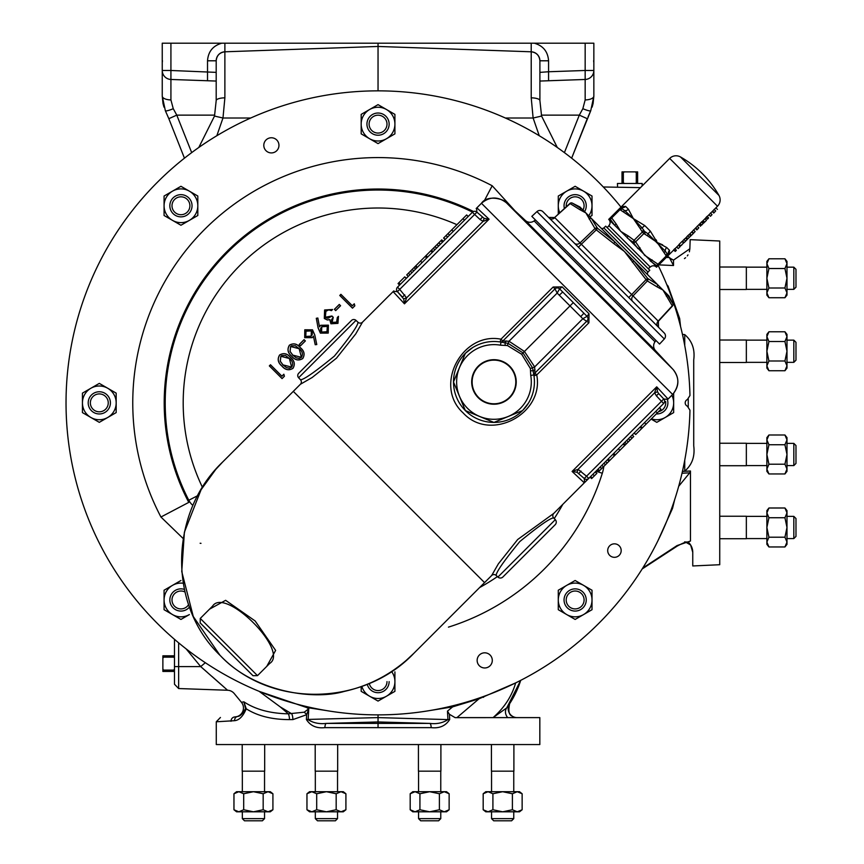 <?xml version="1.0" encoding="UTF-8"?>
<svg xmlns="http://www.w3.org/2000/svg" width="864" height="864" viewBox="0 0 864 864"><rect width="100%" height="100%" fill="white"/><g stroke="black" fill="none" stroke-linecap="round" stroke-linejoin="round"><path stroke-width="1.3" d="M184.453 158.177L168.836 118.681L184.453 158.177M165.856 111.866L168.026 116.824M191.689 152.626L176.774 115.128L168.836 118.681L165.348 110.711A8.996 1.372 156 0 0 173.254 108.691L176.774 115.128L214.704 115.128M198.785 147.496L214.51 116.068L216.194 100.57A8.996 2.743 0 0 1 224.878 97.837L222.977 118.012L250.744 118.012M216.194 100.57L216.194 60.793C216.724 55.512 219.618 52.51 224.878 51.797L378.043 46.451L378.043 90.86M224.888 43.2L170.921 43.2L170.921 70.481L216.194 72.371L216.194 60.793A8.996 8.996 0 0 1 224.878 51.797L224.888 43.2L378.043 43.2L378.043 46.451L531.22 51.797L531.209 43.2L534.341 43.2C543.164 45.76 547.906 51.624 548.575 60.793L539.903 60.793C539.374 55.512 536.479 52.51 531.22 51.797L531.22 97.837L533.12 118.012L505.354 118.012M170.921 43.2L162.248 43.2L162.248 70.481A8.996 8.996 0 0 0 170.921 79.466L216.194 81.054L170.921 79.466L170.921 99.932L173.254 108.691M170.921 99.932A8.996 3.834 0 0 1 162.248 96.109L162.248 70.481L170.921 70.481L170.921 79.466M378.043 43.2L531.209 43.2M585.166 43.2L585.166 70.481L593.849 70.481L593.849 96.109L593.849 43.2L534.341 43.2M214.51 116.068L222.977 118.012L216.842 135.734M216.194 60.793L207.522 60.793L207.522 80.752M165.348 110.711L162.248 96.109L163.004 103.453M163.026 103.572L163.976 107.125M590.242 111.866L588.071 116.824M582.844 108.691L579.312 115.128L587.261 118.681L571.644 158.177L590.749 110.711A8.996 1.372 24 0 1 582.844 108.691L585.166 99.932A8.996 3.834 180 0 0 593.849 96.109L593.093 103.453M557.302 147.496L541.588 116.068L539.903 100.57L539.903 60.793A8.996 8.996 0 0 0 531.22 51.797M688.262 403.996A310.208 310.208 0 0 1 688.241 406.674L688.262 402.862A310.208 310.208 0 0 1 688.241 406.674A310.208 310.208 0 0 0 688.262 403.996M539.903 72.371L548.575 71.755L548.575 80.752L539.903 81.054L585.166 79.466L585.166 99.932M548.575 80.752L585.166 79.466A8.996 8.996 0 0 0 593.849 70.481M541.588 116.068L533.12 118.012L539.255 135.734M539.903 100.57A8.996 2.743 180 0 0 531.22 97.837M548.575 60.793L548.575 71.755L585.166 70.481L585.166 79.466M593.06 103.572L592.121 107.125M593.849 96.109L590.749 110.711M231.012 721.289A4.32 3.92 -92 0 1 234.781 716.969L237.146 716.569C239.998 716.483 242.795 713.794 245.549 708.512L243.896 701.849L246.24 708.804C243.119 716.245 239.242 720.209 234.608 720.684L216.27 721.786L220.439 717.476M216.27 721.786L216.27 744.552L539.827 744.552L539.827 717.617L517.158 717.617A8.996 8.996 0 0 1 509.63 703.717C508.108 710.932 508.961 715.079 512.201 716.137C508.961 715.09 508.108 710.953 509.641 703.706L511.402 700.898M517.158 717.617L493.063 717.617C504.338 707.724 511.866 696.146 515.668 682.895L478.991 698.825L456.937 717.617L455.134 717.649L527.58 717.617M455.134 717.649L449.399 714.269L449.701 719.474C445.705 725.846 439.538 728.568 431.201 727.639L324.886 727.639C316.526 728.557 310.36 725.836 306.385 719.474L306.666 714.701L292.874 719.604A8.996 4.73 90 0 0 291.773 713.826L280.217 706.882L288.338 713.826L304.268 712.184L308.772 708.718L306.666 714.701A8.996 2.905 44 0 0 304.268 712.184M292.874 719.604L289.494 719.604C271.998 719.604 257.58 715.997 246.24 708.804A4.32 0.605 -174.2 0 1 245.549 708.512M513.896 744.552L513.896 771.163L491.422 771.163L491.422 744.552M440.899 744.552L440.899 771.163L418.424 771.163L418.424 744.552M337.673 744.552L337.673 771.163L315.198 771.163L315.198 744.552M264.676 744.552L264.676 771.163L242.201 771.163L242.201 744.552M270.302 811.804L268.045 811.804L263.174 809.762L253.444 811.804L270.302 811.804L272.916 809.762L272.916 793.757L268.045 791.705L270.302 791.705L236.574 791.705L238.831 791.705L233.96 793.757L236.358 792.266M268.045 811.804L272.916 809.762M268.045 791.705L263.174 793.757L253.444 791.705L243.702 793.757L238.831 791.705M236.369 792.256L238.302 791.726M263.174 809.762L263.174 793.757M243.702 809.762L238.831 811.804L253.444 811.804L243.702 809.762L243.702 793.757M238.831 811.804L236.574 811.804L238.831 811.804L233.96 809.762L238.302 811.782M264.546 811.804L264.546 818.64L242.341 818.64L242.341 811.804M264.546 818.64L262.386 820.8L244.49 820.8L242.341 818.64M233.96 809.762L236.574 811.804L233.96 809.762L233.96 793.757L236.574 791.705M343.3 811.804L341.042 811.804L336.172 809.762L326.43 811.804L343.3 811.804L345.913 809.762L345.913 793.757L341.042 791.705L343.3 791.705L309.56 791.705L311.828 791.705L306.958 793.757L309.344 792.266M341.042 791.705L336.172 793.757L326.43 791.705L316.699 793.757L311.828 791.705M309.355 792.256L311.299 791.726M336.172 809.762L336.172 793.757M316.699 809.762L311.828 811.804L326.43 811.804L316.699 809.762L316.699 793.757M311.828 811.804L309.56 811.804L311.828 811.804L306.958 809.762L311.299 811.782M337.532 811.804L337.532 818.64L315.328 818.64L315.328 811.804M337.532 818.64L335.372 820.8L317.488 820.8L315.328 818.64L317.488 820.8M341.042 811.804L345.913 809.762M306.958 809.762L309.56 811.804L306.958 809.762L306.958 793.757L309.56 791.705M446.526 811.804L444.269 811.804L439.398 809.762L429.667 811.804L446.526 811.804L449.14 809.762L449.14 793.757L444.269 791.705L446.526 791.705L412.798 791.705L415.055 791.705L410.184 793.757L412.582 792.266M444.269 791.705L439.398 793.757L429.667 791.705L419.926 793.757L415.055 791.705M412.592 792.256L414.526 791.726M439.398 809.762L439.398 793.757M419.926 809.762L415.055 811.804L429.667 811.804L419.926 809.762L419.926 793.757M415.055 811.804L412.798 811.804L415.055 811.804L410.184 809.762L412.582 811.253M440.77 811.804L440.77 818.64L418.565 818.64L418.565 811.804M440.77 818.64L438.61 820.8L420.714 820.8L418.565 818.64M444.269 811.804L449.14 809.762M412.592 811.253L414.526 811.782M410.184 809.762L412.798 811.804L410.184 809.762L410.184 793.757L412.798 791.705L410.184 793.757M519.523 811.804L517.266 811.804L512.395 809.762L502.654 811.804L519.523 811.804L522.137 809.762L522.137 793.757L517.266 791.705L519.523 791.705L485.784 791.705L488.052 791.705L483.181 793.757L485.568 792.266M517.266 791.705L512.395 793.757L502.654 791.705L492.912 793.757L488.052 791.705M485.579 792.256L487.523 791.726M512.395 809.762L512.395 793.757M492.912 809.762L488.052 811.804L502.654 811.804L492.912 809.762L492.912 793.757M488.052 811.804L485.784 811.804L488.052 811.804L483.181 809.762L487.523 811.782M513.756 811.804L513.756 818.64L491.551 818.64L491.551 811.804M513.756 818.64L511.596 820.8L493.711 820.8L491.551 818.64M517.266 811.804L522.137 809.762M485.784 811.804L483.181 809.762L483.181 793.757L485.784 791.705M306.385 719.474L378.043 717.606L378.043 714.874M324.886 727.639A4.32 1.415 -88 0 1 326.16 723.416C319.334 724.194 313.33 722.952 308.146 719.701L308.772 708.718L306.536 707.486L259.189 691.373L280.217 706.882M378.043 727.574L378.043 717.606L447.941 719.593L447.466 711.137L449.399 714.269M431.201 727.639A4.32 1.415 -92 0 0 429.937 723.416L378.043 721.948L326.16 723.416L429.937 723.416C436.849 724.226 442.854 722.952 447.941 719.593L449.701 719.474M225.299 688.23L227.578 690.25A8.996 8.996 0 0 1 234.209 693.522L241.412 702.27A8.996 8.996 0 0 1 234.781 716.969A8.996 8.996 0 0 0 241.412 702.27L243.896 701.849C255.485 709.474 270.292 713.47 288.338 713.826A8.996 4.925 90 0 1 289.494 719.604M684.45 258.595L685.584 257.72M687.323 255.874L687.992 254.902M667.591 256.144L671.652 259.33M671.674 259.34L673.499 260.118L689.85 248.778L690.174 239.652L719.734 241.013L719.734 564.721L692.755 565.963L692.755 552.312L690.638 545L685.94 542.3M673.51 265.518L669.557 257.936L673.51 260.118L673.51 265.518L658.843 264.892M666.781 284.623L668.088 286.135L679.655 318.492L680.54 326.398M682.441 471.366L684.742 471.118C692.086 464.832 695.088 456.397 693.727 445.802L693.727 359.932C695.099 349.358 692.096 340.924 684.742 334.616L682.441 334.368M682.43 471.442L690.455 470.999L689.71 472.824L682.009 473.245M642.73 568.08L677.084 545.562L690.455 541.037L690.455 470.999M690.455 541.037L687.733 542.16L684.601 541.89M621 207.101A312.012 312.012 0 0 0 157.421 182.239A312.012 312.012 0 0 0 494.035 692.518A312.012 312.012 0 0 0 689.969 410.227L687.366 406.166A3.596 3.596 0 0 1 687.366 399.568L689.969 395.507A312.012 312.012 0 0 0 658.206 265.529M479.358 665.755A7.592 7.592 0 0 0 490.082 665.755A7.592 7.592 0 0 0 490.082 655.031A7.592 7.592 0 0 0 479.358 655.031A7.592 7.592 0 0 0 479.358 665.755M266.015 150.703A7.592 7.592 0 0 0 276.739 150.703A7.592 7.592 0 0 0 276.739 139.979A7.592 7.592 0 0 0 266.015 139.979A7.592 7.592 0 0 0 266.015 150.703M609.671 555.347A6.739 6.739 0 0 0 619.207 555.347A6.739 6.739 0 0 0 619.207 545.81A6.739 6.739 0 0 0 609.671 545.81A6.739 6.739 0 0 0 609.671 555.347M484.164 201.042L492.199 185.76L514.966 210.794M200.988 543.337L200.135 543.262M183.179 538.542L160.942 517.018A245.29 245.29 0 0 1 492.199 185.76M361.184 686.588L361.184 691.351L369.608 696.222A16.87 16.87 0 0 1 361.854 686.351M386.478 696.222A16.87 16.87 0 0 1 369.608 696.222L378.043 701.082L386.478 696.222L394.913 691.351L394.913 681.61A16.87 16.87 0 0 1 386.478 696.222M391.543 671.49A16.87 16.87 0 0 1 394.913 681.61L394.913 671.868M367.265 684.266A11.102 11.102 0 0 0 389.146 681.61M369.295 683.424A8.942 8.942 0 0 0 386.996 681.61M164.074 599.972L164.074 609.703L172.508 614.574A16.87 16.87 0 0 1 172.508 585.36L164.074 590.231L164.074 599.972M189.378 614.574A16.87 16.87 0 0 1 172.508 614.574L180.943 619.445L189.378 614.574M180.943 580.489L172.508 585.36A16.87 16.87 0 0 1 183.19 583.243M184.356 589.399A11.102 11.102 0 0 0 169.841 599.972A11.102 11.102 0 0 0 189.454 607.1M184.928 591.959A8.942 8.942 0 0 0 172.001 599.972A8.942 8.942 0 0 0 188.579 604.627M82.436 402.862L82.436 412.603L90.871 417.474A16.87 16.87 0 0 1 90.871 388.26L82.436 393.131L82.436 402.862M107.741 417.474A16.87 16.87 0 0 1 90.871 417.474L99.306 422.345L116.176 412.603L116.176 402.862A16.87 16.87 0 0 1 107.741 417.474M107.741 388.26A16.87 16.87 0 0 1 116.176 402.862L116.176 393.131L99.306 383.389L90.871 388.26A16.87 16.87 0 0 1 107.741 388.26M88.204 402.862A11.102 11.102 0 0 0 99.306 413.964A11.102 11.102 0 0 0 110.408 402.862A11.102 11.102 0 0 0 99.306 391.759A11.102 11.102 0 0 0 88.204 402.862M90.364 402.862A8.942 8.942 0 0 0 99.306 411.815A8.942 8.942 0 0 0 108.248 402.862A8.942 8.942 0 0 0 99.306 393.919A8.942 8.942 0 0 0 90.364 402.862M164.074 215.503L164.074 196.031L172.508 191.16A16.87 16.87 0 0 1 189.378 191.16L197.813 196.031L197.813 205.762A16.87 16.87 0 0 1 172.508 220.374A16.87 16.87 0 0 1 172.508 191.16L180.943 186.289L189.378 191.16A16.87 16.87 0 0 1 197.813 205.762L197.813 215.503L180.943 225.245L164.074 215.503M169.841 205.762A11.102 11.102 0 0 0 180.943 216.864A11.102 11.102 0 0 0 192.046 205.762A11.102 11.102 0 0 0 180.943 194.659A11.102 11.102 0 0 0 169.841 205.762M172.001 205.762A8.942 8.942 0 0 0 180.943 214.715A8.942 8.942 0 0 0 189.896 205.762A8.942 8.942 0 0 0 180.943 196.819A8.942 8.942 0 0 0 172.001 205.762M361.184 124.124L361.184 133.866L369.608 138.737A16.87 16.87 0 0 1 369.608 109.512L361.184 114.383L361.184 124.124M386.478 138.737A16.87 16.87 0 0 1 369.608 138.737L378.043 143.608L386.478 138.737L394.913 133.866L394.913 124.124A16.87 16.87 0 0 1 386.478 138.737M386.478 109.512A16.87 16.87 0 0 1 394.913 124.124L394.913 114.383L378.043 104.641L369.608 109.512A16.87 16.87 0 0 1 386.478 109.512M366.941 124.124A11.102 11.102 0 0 0 378.043 135.227A11.102 11.102 0 0 0 389.146 124.124A11.102 11.102 0 0 0 378.043 113.022A11.102 11.102 0 0 0 366.941 124.124M369.101 124.124A8.942 8.942 0 0 0 378.043 133.067A8.942 8.942 0 0 0 386.996 124.124A8.942 8.942 0 0 0 378.043 115.182A8.942 8.942 0 0 0 369.101 124.124M559.796 212.76A16.87 16.87 0 0 1 566.719 191.16L558.284 196.031L558.284 214.164M589.756 216.81L592.013 215.503L592.013 196.031L575.143 186.289L566.719 191.16A16.87 16.87 0 0 1 588.719 215.784M584.572 211.637A11.102 11.102 0 0 0 575.143 194.659A11.102 11.102 0 0 0 564.397 208.526M582.995 210.049A8.942 8.942 0 0 0 575.143 196.819A8.942 8.942 0 0 0 566.266 206.798M671.846 395.258A16.87 16.87 0 0 1 651.38 418.846M656.262 413.953A11.102 11.102 0 0 0 667.44 399.73M658.595 411.631A8.942 8.942 0 0 0 665.636 401.533M673.661 393.131L673.661 412.603L656.791 422.345L651.143 419.083M558.284 599.972L558.284 609.703L566.719 614.574A16.87 16.87 0 0 1 566.719 585.36L558.284 590.231L558.284 599.972M583.578 614.574A16.87 16.87 0 0 1 566.719 614.574L575.143 619.445L592.013 609.703L592.013 599.972A16.87 16.87 0 0 1 583.578 614.574M583.578 585.36A16.87 16.87 0 0 1 592.013 599.972L592.013 590.231L575.143 580.489L566.719 585.36A16.87 16.87 0 0 1 583.578 585.36M564.052 599.972A11.102 11.102 0 0 0 575.143 611.064A11.102 11.102 0 0 0 586.246 599.972A11.102 11.102 0 0 0 575.143 588.87A11.102 11.102 0 0 0 564.052 599.972M566.201 599.972A8.942 8.942 0 0 0 575.143 608.915A8.942 8.942 0 0 0 584.096 599.972A8.942 8.942 0 0 0 575.143 591.019A8.942 8.942 0 0 0 566.201 599.972M473.267 211.399A213.84 213.84 0 0 0 188.773 502.384L160.942 517.018M197.737 495.644L188.795 500.245A212.836 212.836 0 0 1 472.522 212.144M188.773 502.384L188.795 500.245A17.982 17.939 3.1 0 0 192.078 504.716M354.283 303.782L354.834 305.834L352.49 308.178L339.768 295.466L340.913 294.322L352.328 305.737L354.283 303.782L354.834 305.834M339.282 304.43L340.589 305.737L335.696 310.63L334.39 309.323L339.282 304.43L340.589 305.737M336.625 322.088L337.327 317.477L338.461 316.332L337.943 323.374L330.923 323.784L329.789 319.691L327.326 319.982L324.313 318.481L324.605 309.982L332.597 309.485L331.452 310.63L328.698 309.863L325.89 311.299L325.339 317.228L331.949 316.008L333.245 317.315L332.068 322.65L336.679 322.142L337.327 317.477M318.103 327.931L316.3 318.287L317.844 318.017L319.475 326.711L320.717 325.285L328.374 325.156L328.223 333.094L320.371 333.126L318.103 327.931L316.3 318.287M304.063 339.649L305.37 340.945L300.478 345.838L299.182 344.542L304.063 339.649L305.37 340.945M289.386 345.2C293.436 342.846 297.076 343.656 300.316 347.63C304.301 350.86 305.111 354.51 302.746 358.571C298.674 360.979 294.98 360.212 291.676 356.27C287.734 352.966 286.967 349.272 289.386 345.2L289.44 345.254C293.425 342.922 297.032 343.732 300.262 347.684L300.316 347.63M283.856 374.209L284.407 376.261L282.064 378.605L269.341 365.893L270.486 364.748L281.891 376.164L283.856 374.209L284.407 376.261M279.601 354.985C283.651 352.631 287.291 353.441 290.531 357.415C294.516 360.644 295.326 364.295 292.972 368.356C288.889 370.764 285.196 369.997 281.891 366.055C277.949 362.75 277.182 359.057 279.601 354.985L279.655 355.039C283.64 352.706 287.248 353.516 290.477 357.469L290.531 357.415M314.777 334.94L316.786 344.542L315.22 344.725L313.438 336.226L312.239 337.662L304.7 337.673L304.776 329.8L312.509 329.821L314.777 334.94L316.786 344.542M354.758 305.813L352.49 308.178M352.49 308.07L339.876 295.466L340.913 294.43L352.328 305.845L354.24 303.923M340.481 305.737L335.696 310.63M335.696 310.522L334.498 309.323L339.282 304.538M337.414 317.488L338.461 316.332M338.45 316.451L337.889 323.33L330.977 323.73L329.886 319.572L327.337 319.907L324.367 318.427L324.659 310.036L332.478 309.496L331.441 310.532L328.698 309.787L325.836 311.245L324.475 313.351L324.421 315.846L325.652 317.596L327.91 318.265L331.938 316.105L333.148 317.315L331.538 319.799L331.765 322.412L336.679 322.142M316.386 318.352L317.844 318.017M317.779 318.103L319.475 326.711M319.432 326.894L320.717 325.285M320.771 325.339L328.374 325.156M328.32 325.21L328.223 333.094M328.169 333.04L320.371 333.126M320.425 333.072L318.179 327.92M321.754 326.743L320.598 328.644L320.717 330.869L322.132 332.597L324.335 333.083L326.452 332.284L327.92 330.556L328.32 328.342L327.348 326.3L324.486 325.382L321.754 326.743L321.592 332.068L326.981 331.733L327.294 326.354L321.808 326.797M316.688 344.477L315.22 344.725M315.274 344.639L313.438 336.226M313.47 336.042L312.239 337.662M312.185 337.608L304.7 337.673M304.754 337.619L304.776 329.8M304.83 329.854L312.509 329.821M312.455 329.875L314.701 334.951M311.234 336.172L312.347 334.282L312.196 332.089L310.792 330.394L308.632 329.875L306.536 330.631L305.1 332.327L304.744 334.519L305.716 336.517L308.534 337.478L311.234 336.172L311.321 330.923L306.029 331.171L305.77 336.463L311.18 336.118M305.262 340.945L300.478 345.838M300.478 345.73L299.279 344.542L304.063 339.757M300.262 347.684C304.225 350.914 305.035 354.521 302.702 358.517L302.746 358.571M302.702 358.517C298.685 360.904 295.024 360.137 291.73 356.216L291.676 356.27M291.73 356.216C287.809 352.922 287.042 349.261 289.44 345.254M299.225 348.721L295.283 345.762L291.622 345.773L290.596 346.486L290.034 351.486L292.766 355.19L296.201 357.804L299.225 358.43L301.46 357.361C303.167 354.067 302.422 351.194 299.225 348.721L290.65 346.54L290.099 351.454L292.82 355.136L301.406 357.307L299.182 348.775M290.477 357.469C294.44 360.688 295.25 364.306 292.918 368.302L292.972 368.356M292.918 368.302C288.9 370.688 285.25 369.922 281.945 366.001L281.891 366.055M281.945 366.001C278.024 362.696 277.268 359.046 279.655 355.039M289.451 358.506L285.498 355.536L281.837 355.547L280.811 356.27L280.249 361.271L282.982 364.964L286.427 367.589L289.451 368.204L291.676 367.135C293.382 363.852 292.648 360.968 289.451 358.506L280.865 356.324L280.325 361.238L283.036 364.91L291.622 367.081L289.397 358.56M284.321 376.24L282.064 378.605M282.064 378.508L269.449 365.893L270.486 364.856L281.891 376.272L283.813 374.35M719.734 267.019L746.345 267.019L746.345 289.494L719.734 289.494M719.734 340.016L746.345 340.016L746.345 362.491L719.734 362.491M719.734 443.243L746.345 443.243L746.345 465.718L719.734 465.718M746.345 516.24L719.734 516.24L746.345 516.24L746.345 538.715L719.734 538.715M766.886 527.472L766.886 544.342L766.886 542.084L768.928 537.214L766.886 527.472L768.928 517.741L766.886 512.87L766.886 527.472M768.928 537.214L784.944 537.214L786.985 527.472L786.985 512.87L784.944 508L768.928 508L766.886 510.602L766.886 512.87L766.886 510.602L766.886 512.87L768.928 508L766.908 512.341M766.886 542.084L766.886 544.342L768.928 546.955L766.886 542.084M768.928 546.955L784.944 546.955L786.985 542.084L786.985 544.342L786.985 527.472L784.944 517.741L786.985 512.87L786.985 510.602L786.985 512.87M768.928 517.741L784.944 517.741M784.944 546.955L786.985 544.342L786.985 542.084L784.944 537.214L786.985 527.472M786.985 516.37L793.822 516.37L793.822 538.574L786.985 538.574M795.982 518.53L793.822 516.37L795.982 518.53L795.982 536.414L793.822 538.574M784.944 508L786.985 510.602L784.944 508L786.964 512.341M766.886 454.486L766.886 471.344L766.886 469.087L768.928 464.216L766.886 454.486L768.928 444.744L766.886 439.873L766.886 454.486M768.928 464.216L784.944 464.216L786.985 454.486L786.985 439.873L784.944 435.002L768.928 435.002L766.886 437.616L766.886 439.873L766.886 437.616L766.886 439.873L768.928 435.002L766.908 439.344M766.886 469.087L766.886 471.344L766.886 469.087L768.928 473.958L784.944 473.958L786.985 469.087L786.985 454.486L784.944 444.744L786.985 439.873L786.985 437.616L786.985 439.873M768.928 444.744L784.944 444.744M786.985 469.087L786.985 471.344L786.985 469.087L784.944 464.216M786.985 443.383L793.822 443.383L793.822 465.588L786.985 465.588M793.822 443.383L795.982 445.532L795.982 463.428L793.822 465.588M786.985 437.616L784.944 435.002L786.964 439.344M766.886 351.248L766.886 368.118L766.886 365.861L768.928 360.99L766.886 351.248L768.928 341.518L766.886 336.647L766.886 351.248M766.886 336.647L766.886 334.379L766.886 336.647L766.886 334.379L766.886 336.647L768.928 331.776L766.908 336.118M766.886 365.861L766.886 368.118L766.886 365.861L768.928 370.732L784.944 370.732L786.985 365.861L786.985 351.248L784.944 341.518L786.985 336.647L786.985 334.379L786.985 336.647L784.944 331.776L786.964 336.118M768.928 360.99L784.944 360.99L786.985 351.248L786.985 336.647M768.928 341.518L784.944 341.518M786.985 365.861L786.985 368.118L786.985 365.861L784.944 360.99M786.985 340.146L793.822 340.146L793.822 362.351L786.985 362.351M793.822 340.146L795.982 342.306L795.982 360.191L793.822 362.351M766.886 334.379L768.928 331.776L784.944 331.776L786.985 334.379M766.886 278.262L766.886 295.132L766.886 292.864L768.928 287.993L766.886 278.262L768.928 268.52L766.886 263.65L766.886 278.262M768.928 287.993L784.944 287.993L786.985 278.262L786.985 263.65L784.944 258.779L768.928 258.779L766.886 261.392L766.886 263.65L766.886 261.392L766.886 263.65L768.928 258.779L766.908 263.12M766.886 292.864L766.886 295.132L768.928 297.734L766.886 292.864M766.886 295.132L768.928 297.734L784.944 297.734L786.985 292.864L786.985 295.132L786.985 278.262L784.944 268.52L786.985 263.65L786.985 261.392L786.985 263.65M768.928 268.52L784.944 268.52M786.985 292.864L784.944 287.993M786.985 267.16L793.822 267.16L793.822 289.364L786.985 289.364M793.822 267.16L795.982 269.309L795.982 287.204L793.822 289.364M786.985 261.392L784.944 258.779L786.964 263.12M677.084 545.562L677.214 546.091C683.251 542.819 686.761 541.512 687.733 542.16M692.755 552.312A13.662 13.662 0 0 0 688.252 542.171A13.662 13.662 0 0 1 692.755 552.312M603.299 186.98L640.483 187.628M689.85 248.778L689.375 251.791M668.088 286.135L667.451 286.276M456.937 717.617L493.106 717.617M509.663 713.588L508.853 712.055M508.27 710.003L509.576 703.804M507.686 717.617A8.996 7.549 36.3 0 1 506.725 707.908L493.063 717.617M510.3 702.68A94.921 94.921 0 0 0 520.711 680.346L506.725 707.908M479.099 698.058A8.996 4.234 -103.6 0 0 478.991 698.825L452.639 706.871L429.872 710.543M447.466 711.137L452.639 706.871L452.434 705.877M234.608 720.684A4.32 3.791 -107.4 0 1 237.146 716.569A8.996 8.996 0 0 0 241.412 702.27L234.209 693.522M326.225 710.543L306.536 707.486L306.709 706.612M617.555 187.229L617.436 183.47L642.19 183.47L642.114 185.987M637.621 183.47L637.621 182.812L635.191 183.47M637.621 182.812L637.621 172.53L636.282 172.53L636.282 182.812M637.621 172.53L637.621 171.871L635.191 171.871L636.282 172.53M624.445 183.47L623.344 182.812L622.015 182.812L622.015 183.47M623.344 182.812L623.344 172.53L622.015 172.53L622.015 182.812M623.344 172.53L624.445 171.871L622.015 171.871L622.015 172.53M624.445 171.871L635.191 171.871M201.647 667.418L203.612 669.125M204.433 669.838L207.414 672.451M212.058 676.523L214.078 678.305M214.304 678.499L224.489 687.506M205.33 662.71L200.696 666.587L186.084 648.832M178.643 688.543L227.578 690.25L200.696 666.587L178.643 666.587L178.643 688.543L174.474 684.223L174.474 639.317M178.643 642.838L178.643 666.587L174.474 666.587L174.474 684.223M174.474 655.819L173.815 655.819L174.474 658.249M173.815 655.819L163.534 655.819L163.534 657.158L173.815 657.158M163.534 655.819L162.875 655.819L162.875 658.249L163.534 657.158M174.474 668.995L173.815 670.097L173.815 671.425L174.474 671.425M173.815 670.097L163.534 670.097L163.534 671.425L173.815 671.425M163.534 670.097L162.875 668.995L162.875 671.425L163.534 671.425M162.875 668.995L162.875 658.249M483.581 696.481A8.996 3.802 -110.2 0 0 483.548 697.356M671.663 508.399A8.996 3.802 -159.8 0 1 672.538 508.367L657.947 540.724M679.655 318.492A4.32 2.117 -16 0 1 678.467 318.622M688.262 402.862L688.241 399.06M674.708 499.522L672.538 508.367M678.704 486.27L689.71 472.824M655.873 351.032L673.121 369.522A3.24 2.246 -42.8 0 0 673.121 369.511L506.39 202.792C497.988 196.301 489.672 196.463 481.453 203.267L476.539 208.181L476.917 212.166L484.153 218.398L489.078 219.208L483.106 221.335L484.153 218.398M580.91 486.205L580.338 486.788A17.982 17.982 0 0 0 581.137 485.978A17.982 17.982 0 0 1 580.36 486.81L584.636 482.479A3.24 3.164 45 0 0 584.993 482.166L588.751 478.418L584.302 482.814L572.087 471.452L578.059 469.336L577.022 472.273L572.087 471.452L656.705 386.834L657.526 391.77L654.588 392.807L656.705 386.834L668.066 399.049L672.646 394.459C679.46 386.262 679.612 377.946 673.121 369.522L673.067 369.468M535.54 220.072A6.836 6.836 0 0 0 534.125 220.903A6.836 6.836 0 0 1 525.334 220.45L506.412 202.802A3.24 2.246 132.8 0 0 506.401 202.792L506.401 202.792A3.24 2.246 132.8 0 0 506.39 202.792L505.786 202.252C505.678 200.135 487.933 193.774 481.453 203.267L476.874 207.846L489.078 219.208L404.46 303.826L403.65 298.901L406.588 297.853L404.46 303.826L393.098 291.622L389.837 294.872M655.841 340.373A6.836 6.836 0 0 1 655.02 341.798A6.836 6.836 0 0 0 655.463 350.579L656.057 351.227M664.211 332.975A4.32 4.32 0 0 1 664.319 338.969L659.545 344.077L531.835 216.367L536.944 211.604A4.32 4.32 0 0 1 542.938 211.712L664.211 332.975L628.754 297.518L631.692 294.57L633.02 295.898A4.32 3.737 -45 0 0 632.718 301.482L657.893 326.657A4.32 3.737 -45 0 1 658.195 321.073L672.257 305.824L662.969 290.034L624.434 251.489L613.678 243.529L614.974 242.039L633.884 260.939L647.687 278.467L657.364 284.429A2.16 1.868 -53 0 1 656.942 286.794L647.374 280.951A2.16 1.847 -63.3 0 0 647.687 278.467L646.056 279.623L624.434 251.489M549.256 218.03L549.256 218.03A4.32 3.737 -45 0 0 554.85 217.717L581.342 244.22L578.394 247.169L574.441 243.205A4.32 3.737 -45 0 0 580.025 242.903L594.972 228.539L585.889 212.944L616.378 243.432M578.394 247.169L542.938 211.712M569.894 203.45L554.623 217.534L570.089 203.666A2.16 1.836 -63 0 1 572.335 203.116L582.044 209.099L585.889 212.944L579.766 209.617A2.16 1.858 -52.9 0 1 582.044 209.099L579.928 206.982L572.335 203.116A2.16 2.16 0 0 0 569.894 203.45L579.766 209.617M656.942 286.794L662.969 290.034L668.941 295.996L672.808 303.577A2.16 1.836 153 0 1 672.257 305.824L672.462 306.029A2.16 2.16 0 0 0 672.808 303.577L666.824 293.879A2.16 1.858 142.9 0 1 666.295 296.147M603.806 227.923L648 272.106L649.771 270.216L605.707 226.152L603.806 227.923A2.16 2.16 0 0 1 600.804 227.869M648 272.106A2.16 2.16 0 0 0 648.054 275.108M589.118 218.97A2.16 1.868 143 0 1 591.494 218.549L597.456 228.226L614.974 242.039M613.678 243.529L596.29 229.867L597.456 228.226A2.16 1.847 -26.7 0 0 594.972 228.539L596.29 229.867L581.342 244.22L631.692 294.57L646.056 279.623L647.374 280.951L633.02 295.898L658.195 321.073M633.884 260.939L632.383 262.235M648.335 268.78L649.912 267.203M607.133 227.578L608.71 226.001M656.402 267.073L655.452 266.134L656.402 267.073A4.32 4.32 0 0 0 650.29 267.073L608.839 225.623A4.32 4.32 0 0 0 608.839 219.521L609.79 220.471L608.839 219.521M609.217 218.884L608.71 219.391L656.856 266.879M608.71 219.391L621.432 206.68L621.864 207.695A2.16 2.084 -135 0 0 619.877 208.224M623.516 211.853A2.16 1.037 -62.5 0 1 624.834 210.676L633.377 218.624L619.963 209.671L611.712 217.922L610.945 217.156A2.16 2.128 -135 0 0 610.61 219.726A2.16 1.069 -34.4 0 1 611.712 217.922L616.097 223.873A2.16 1.069 -38.7 0 0 615.06 225.742L610.61 219.726L609.79 220.471A2.16 2.149 -135 0 1 610.168 217.944M616.097 223.873L620.665 231.347L628.139 235.915A2.16 1.069 128.7 0 0 627.34 238.021L633.398 242.514A2.16 1.069 145.6 0 0 635.612 241.823L644.576 255.247L658.001 264.211L666.241 255.96L657.288 242.536L647.417 235.764A2.16 1.037 -62.5 0 0 648.022 233.852L665.248 251.078A2.16 1.037 152.5 0 1 664.06 252.396M680.508 156.967L718.945 195.415A103.226 103.226 0 0 0 680.508 156.967A8.996 8.996 0 0 0 669.686 158.414L621.432 206.68L625.579 206.399A4.32 3.964 135 0 1 621.864 207.695L621.767 208.58A2.16 2.128 -135 0 0 619.196 208.904L619.963 209.671A2.16 1.069 -55.6 0 1 621.767 208.58L624.834 210.676A4.32 3.456 135 0 0 628.398 209.218L633.377 218.624L642.071 227.902A2.16 1.037 152.5 0 0 640.148 228.496L633.377 218.624L644.738 225.547L650.376 231.185L657.288 242.536L666.706 247.514L669.524 250.333L669.244 254.491L667.688 256.036A2.16 2.084 -135 0 0 668.218 254.048L669.244 254.491L673.704 250.02M620.579 210.103A2.16 1.069 -55.3 0 1 622.393 209.012L621.853 208.472A2.16 2.128 -135 0 0 619.294 208.807M628.139 235.915L634.09 240.3A2.16 1.069 124.4 0 0 633.398 242.514L637.891 248.573A2.16 1.069 -38.7 0 0 640.008 247.784M647.417 235.764L643.864 233.582A2.16 1.069 -55.6 0 0 644.555 231.368A2.16 1.069 145.6 0 0 642.341 232.049L640.148 228.496M644.49 234.004A2.16 1.069 -55.3 0 0 645.192 231.8L648.022 233.852L650.376 231.185M644.738 225.547L642.071 227.902L644.112 230.731A2.16 1.069 145.3 0 0 641.909 231.422M667.688 256.036L657.979 265.756A2.16 2.149 45 0 1 655.452 266.134L656.186 265.302L650.171 260.852A2.16 1.069 -51.3 0 0 652.039 259.816M656.186 265.302A2.16 1.069 -55.6 0 0 658.001 264.211L658.757 264.967A2.16 2.128 45 0 1 656.186 265.302M657.979 265.756L656.521 267.203M666.706 247.514A4.32 3.456 135 0 0 665.248 251.078L667.343 254.156A2.16 1.069 145.6 0 1 666.241 255.96L667.008 256.727A2.16 2.128 -135 0 0 667.343 254.156L668.218 254.048A4.32 3.964 135 0 1 669.524 250.333M667.105 256.63A2.16 2.128 -135 0 0 667.44 254.059L666.911 253.519A2.16 1.069 145.3 0 1 665.82 255.334M675.94 250.69L675.205 251.424L673.628 249.955L675.443 251.1L676.328 250.214L676.015 250.765M676.328 250.214L674.827 248.659L673.898 249.588M679.169 244.566L674.946 248.789M683.543 243L682.052 241.434L679.05 244.436L680.605 245.938L683.543 243L680.605 245.938M684.126 242.611L682.571 241.11L684.007 239.458L685.616 238.064L687.118 239.62L684.126 242.611L687.118 239.62M686.448 237.287L685.638 238.086M687.96 238.756L686.405 237.254L687.733 235.732L689.213 234.446L690.714 236.002L687.96 238.756L690.714 236.002M703.382 223.182L701.536 225.245L703.382 223.182L701.892 221.627L689.245 234.479M705.985 217.739L702.194 221.54M707.486 219.154L705.91 217.674L707.724 218.819L708.599 217.933L707.724 218.819M708.599 217.933L707.098 216.378L706.18 217.307M718.945 195.415A8.996 8.996 0 0 1 717.498 206.226L707.227 216.508M712.606 211.118L714.161 212.62L715.684 210.924M714.096 209.369L715.63 210.892M715.9 207.824L717.401 209.38M708.944 214.79L710.5 216.292L712.022 214.596M710.424 213.03L711.958 214.564M712.238 211.496L713.74 213.052M703.685 223.096L704.117 222.62L702.616 221.065M699.624 224.057L701.536 225.245M701.492 221.972L703.026 223.495M695.736 227.988L697.291 229.489L698.814 227.794M697.226 226.238L698.749 227.761M699.03 224.705L700.531 226.249M692.064 231.66L693.619 233.161L695.142 231.466M693.554 229.91L695.088 231.433M695.358 228.366L696.859 229.921M686.178 237.503L687.733 239.004L688.262 238.518M690.498 236.282L690.973 235.764L689.472 234.22M687.733 235.732L689.267 237.254M688.392 238.324L690.282 236.423L688.392 238.324M684.007 239.458L685.53 240.991M686.686 240.041L684.547 242.179L686.686 240.041M680.67 245.894L681.955 244.825M662.677 244.858L657.288 242.536M656.694 241.067L656.132 239.825M703.069 220.655L704.624 222.156L706.46 220.32L704.959 218.765M689.872 233.863L691.416 235.364L693.252 233.528L691.751 231.973M676.663 247.072L678.208 248.562L680.044 246.726L678.553 245.182M524.696 219.856A6.836 6.836 0 0 1 524.858 220.007L506.412 202.802M389.945 294.775A17.982 17.982 0 0 0 389.113 295.553A17.982 17.982 0 0 1 389.945 294.775A17.982 17.982 0 0 0 389.113 295.553L362.491 322.175L355.784 333.85L336.474 358.171L312.098 377.546L300.402 384.264L222.674 461.992C169.733 512.19 167.044 604.584 220.309 655.603C271.328 708.869 363.722 706.18 413.921 653.249L491.659 575.51L498.366 563.836L517.676 539.514L553.748 513.421A3.24 3.24 0 0 0 553.662 517.925C550.336 517.914 539.039 525.809 519.761 541.598C504.025 560.833 496.152 572.108 496.152 575.435A3.24 3.24 0 0 0 491.659 575.51M393.098 291.622L393.746 290.92A3.24 3.164 45 0 0 393.433 291.287L389.437 295.272M472.424 212.242L474.628 214.456L476.917 212.166A3.24 3.24 0 0 0 472.424 212.242L397.494 287.172A3.24 3.24 0 0 0 397.418 291.665L393.433 291.287M403.65 298.901L397.418 291.665L399.708 289.375L406.588 297.853L483.106 221.335L480.092 219.542L482.382 217.253M476.874 207.846L476.172 208.494A3.24 3.164 45 0 1 476.539 208.181M480.092 219.542L474.628 214.456L399.708 289.375L397.494 287.172A3.24 3.24 0 0 0 397.418 291.665L402.505 297.13L404.795 294.84M581.04 486.076L553.748 513.421M584.636 482.479L584.248 478.505A3.24 3.24 0 0 0 588.751 478.418L663.671 403.499A3.24 3.24 0 0 0 663.757 398.995L661.468 401.285L663.671 403.499M657.526 391.77L658.66 393.541L656.37 395.82L654.588 392.807L578.059 469.336L586.537 476.215L584.248 478.505L577.022 472.273M658.66 393.541L663.757 398.995L667.732 399.384A3.24 3.164 45 0 1 667.418 399.74L672.656 394.459C679.201 386.1 679.536 377.989 673.661 370.127L655.862 351.011M581.072 471.118L578.783 473.407M530.388 368.507L532.516 367.762L533.812 374.922L530.734 375.462L530.388 368.507L521.662 354.251L523.012 352.901L532.516 367.762L534.676 366.908L582.833 318.74L588.902 322.78L536.738 374.944C544.417 413.77 490.277 442.714 463.082 412.873C433.21 385.679 462.056 331.538 500.969 339.185L500.051 341.95A3.24 3.24 0 0 0 502.826 341.042L509.015 341.237L524.437 351.475L534.676 366.908L534.87 373.086L536.738 374.944L533.963 375.862L533.812 374.922A40.468 40.468 0 0 1 522.569 410.562L528.455 403.11M587.045 316.343L582.833 318.74L559.289 295.196L562.712 292L559.57 288.868A3.24 3.24 45 0 0 555.001 288.878L555.001 288.868A3.24 3.24 0 0 1 559.58 288.868L562.183 286.902L553.144 287.01L500.969 339.185L502.826 341.042L555.001 288.878L557.172 293.08L509.015 341.237L508.151 343.397L523.012 352.901L573.307 302.605L587.045 316.343A3.24 3.24 0 0 1 587.045 320.922A3.24 3.24 -135 0 0 587.045 316.343L589.01 313.729L588.902 322.78M293.296 391.36L484.553 582.617M300.402 384.264A3.24 3.24 0 0 0 300.488 379.76C303.815 379.76 315.112 371.876 334.39 356.087C350.125 336.852 357.988 325.566 357.998 322.25A3.24 3.24 0 0 0 362.491 322.175M298.696 373.259L351.497 320.458L298.696 373.259A3.24 3.24 0 0 0 298.609 377.752L300.488 379.76M351.497 320.458A3.24 3.24 0 0 1 355.99 320.382L357.998 322.25M472.813 347.458L465.35 353.344L453.503 381.953L465.35 410.562L493.938 422.42L522.569 410.562A40.468 40.468 0 0 1 465.35 410.562A40.468 40.468 0 0 1 501.001 342.112L508.151 343.397L507.416 345.524L500.45 345.19A37.336 37.336 0 0 0 467.564 408.359A37.336 37.336 0 0 0 530.734 375.462M478.213 366.206A22.27 22.27 0 0 1 509.706 366.206A22.27 22.27 0 0 1 509.706 397.699A22.27 22.27 0 0 1 478.213 397.699A22.27 22.27 0 0 1 478.213 366.206M521.662 354.251L507.416 345.524M478.526 366.52A21.838 21.838 0 0 1 509.404 366.52A21.838 21.838 0 0 1 509.404 397.397A21.838 21.838 0 0 1 478.526 397.397A21.838 21.838 0 0 1 478.526 366.52M505.213 345.157L505.008 342.446A3.24 1.555 -75.6 0 0 506.066 340.859M500.051 341.95L501.001 342.112L500.45 345.19M535.054 369.846A3.24 1.555 165.6 0 0 533.466 370.904L530.755 370.699M533.952 375.786L533.963 375.851A3.24 3.24 0 0 1 534.87 373.086L587.045 320.922M496.152 575.435L497.912 577.066L555.304 519.674L553.662 517.925M497.912 577.066A3.596 3.596 0 0 0 502.902 576.979L555.217 524.675A3.596 3.596 0 0 0 555.304 519.674M559.57 288.868L557.172 293.08L559.289 295.196M562.712 292L573.307 302.605M580.727 316.634L583.913 313.211M556.07 288.155L556.686 287.982M209.52 609.174L225.634 600.318L255.128 620.946L275.627 650.398L266.738 666.403M257.494 675.648L269.784 663.358C289.505 650.938 225.223 586.462 212.555 606.139L200.264 618.43L257.494 675.648L252.99 675.724L200.189 622.922L200.264 618.43M200.189 622.922L252.99 675.724M659.437 407.732L660.96 409.255L635.731 434.495L634.036 433.134M635.731 434.495L634.198 432.972M641.606 428.609L640.084 427.086M613.775 453.395L615.298 454.918L628.258 441.968L626.724 440.435M598.698 471.517L597.175 469.994L598.698 471.517L601.668 468.558L614.898 455.317L613.375 453.794M599.497 470.718L597.974 469.195M599.53 470.686L598.007 469.163M601.592 468.623L600.07 467.1M595.35 471.82L596.873 473.342L592.196 478.03L591.624 478.602L590.101 477.068M592.196 478.03L590.663 476.496M594.389 475.837L592.866 474.304M596.754 473.461L595.231 471.938M628.258 441.968L632.027 438.188L630.504 436.666M632.027 438.188L633.733 436.482L632.21 434.959M625.136 445.09L623.603 443.567M625.244 444.971L623.722 443.448M626.432 443.794L624.899 442.26M608.969 461.246L607.446 459.724L608.969 461.246M614.671 455.544L613.148 454.021M601.668 468.558L600.134 467.024M605.437 464.778L603.914 463.255M607.144 463.072L605.621 461.549M619.92 450.295L618.397 448.772M624.661 445.565L623.138 444.031M609.714 460.512L608.18 458.978M614.39 455.825L612.868 454.302M642.319 427.896L640.796 426.373M657.234 412.981L655.711 411.458M646.045 424.17L644.522 422.647M448.265 233.345L443.588 238.032L445.111 239.555M446.072 235.537L447.595 237.071M443.696 237.913L445.23 239.436M441.763 239.857L443.286 241.38L441.763 239.857L440.964 240.656L442.487 242.179L440.932 240.689L438.793 242.816L440.316 244.35M438.869 242.752L440.392 244.274M438.793 242.816L425.552 256.057L427.086 257.58M426.686 257.98L425.153 256.457L420.53 261.079L412.204 269.406L413.726 270.94M399.578 285.088L398.056 283.565L404.73 276.88L406.426 278.24M404.73 276.88L406.264 278.402M398.855 282.766L400.378 284.288M435.024 246.596L436.547 248.119M433.318 248.303L434.84 249.826M431.492 250.128L433.015 251.651L431.492 250.128M425.779 255.83L427.313 257.353M415.325 266.285L416.858 267.808M415.217 266.404L416.74 267.926M414.029 267.581L415.552 269.114M412.204 269.406L408.434 273.186L409.957 274.709M408.434 273.186L406.728 274.892L408.251 276.415M430.747 250.862L432.27 252.396M426.071 255.539L427.594 257.072M420.53 261.079L422.064 262.602M415.8 265.81L417.323 267.343M449.539 235.127L448.016 233.593L451.742 229.867L453.265 231.39M468.191 216.475L466.657 214.952L451.742 229.867M464.465 220.201L462.931 218.678M224.878 51.797L224.878 97.837M221.756 43.2C212.933 45.76 208.181 51.624 207.522 60.793M564.408 152.626L579.312 115.128L541.382 115.128M603.796 466.43A38.146 38.146 0 0 1 602.316 473.245A235.051 235.051 0 0 1 448.427 627.134M595.933 471.236L602.316 473.245M479.596 587.574A210.784 210.784 0 0 0 497.405 576.601M554.245 518.54A210.784 210.784 0 0 0 562.756 504.414M456.926 224.683A194.864 194.864 0 0 0 202.489 487.415M666.306 257.429L669.114 257.548M684.742 460.21L684.742 471.118M693.727 445.802L693.727 359.932M684.742 334.616L684.742 345.524M655.463 350.579L525.334 220.45M655.02 341.798L534.125 220.903M664.319 338.969L536.944 211.604M650.29 267.073L608.839 225.623M635.612 241.823L634.09 240.3L642.341 232.049L643.864 233.582L635.612 241.823M717.498 206.226L669.686 158.414M625.579 206.399L628.398 209.218M700.186 223.538L701.73 225.04M584.291 482.814L580.64 486.486M584.248 478.505A3.24 3.24 0 0 0 588.751 478.418L586.537 476.215L661.468 401.285L656.37 395.82M672.656 394.459L481.453 203.267M562.183 286.902L589.01 313.729M355.99 320.382L298.609 377.752M533.812 374.922A40.468 40.468 0 0 1 465.35 410.562A40.468 40.468 0 0 1 465.35 353.344M555.001 288.868L553.144 287.01M629.996 440.219L628.474 438.696M603.407 466.808L601.884 465.286M437.044 244.566L438.577 246.089M410.454 271.156L411.988 272.678M162.248 62.672L162.454 60.739M593.633 60.739L593.849 62.672M264.546 771.163L264.546 791.705M270.302 791.705L272.916 793.757M242.341 771.163L242.341 791.705M315.328 771.163L315.328 791.705M343.3 791.705L345.913 793.757M337.532 771.163L337.532 791.705M418.565 771.163L418.565 791.705M446.526 791.705L449.14 793.757M440.77 771.163L440.77 791.705M513.756 771.163L513.756 791.705M519.523 791.705L522.137 793.757M491.551 771.163L491.551 791.705M746.345 538.574L766.886 538.574M746.345 516.37L766.886 516.37M746.345 465.588L766.886 465.588M766.886 471.344L768.928 473.958M786.985 471.344L784.944 473.958M746.345 443.383L766.886 443.383M746.345 362.351L766.886 362.351M766.886 368.118L768.928 370.732M786.985 368.118L784.944 370.732M746.345 340.146L766.886 340.146M746.345 289.364L766.886 289.364M786.985 295.132L784.944 297.734M746.345 267.16L766.886 267.16M642.179 568.955L677.214 546.091M554.623 217.534L548.651 217.415M658.508 327.272L658.379 321.289L672.462 306.029M220.698 655.992C253.649 691.2 312.325 700.801 344.304 691.405C367.567 686.21 388.249 675.842 406.328 660.301L413.942 653.227M222.696 461.97L215.73 469.454L201.085 489.726L184.388 532.202L181.753 571.558L193.266 616.486L219.931 655.225M533.963 375.851L534.87 373.086M414.407 652.752L422.377 644.792M230.602 454.064L222.653 462.013"/></g></svg>

